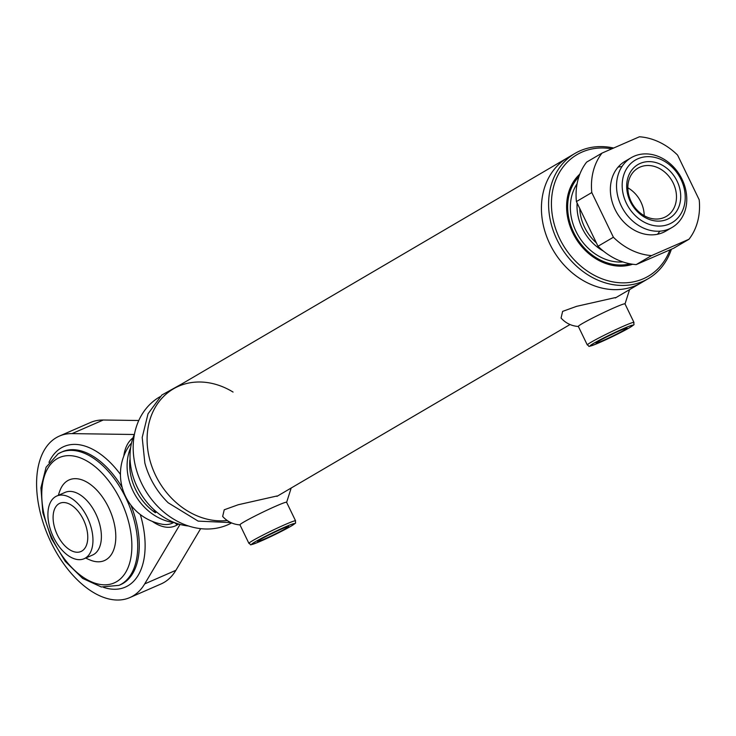 <?xml version="1.0" encoding="UTF-8"?>
<svg xmlns="http://www.w3.org/2000/svg" width="736" height="736" viewBox="0 0 736 736"><rect width="100%" height="100%" fill="white"/><g stroke="black" fill="none" stroke-linecap="round" stroke-linejoin="round"><path stroke-width="1.1" d="M671.398 249.237A72.551 59.441 -120.4 0 1 648.352 278.604L641.176 282.817A72.551 59.441 -120.4 0 1 549.875 244.048A72.551 59.441 -120.4 0 1 567.778 157.642L173.448 388.838A72.551 59.441 -120.4 0 0 155.544 475.254A72.551 59.441 -120.4 0 1 162.306 397.79A72.551 59.441 -120.4 0 1 233.064 392.067M227.212 520.508A72.551 59.441 -120.4 0 1 155.544 475.254A72.551 59.441 -120.4 0 0 227.212 520.508M681.002 179.455A36.276 29.716 59.6 0 0 637.937 158.755A36.276 29.716 59.6 0 0 626.4 203.283A36.276 29.716 59.6 0 0 669.466 223.974A36.276 29.716 59.6 0 0 681.002 179.455M621.23 205.841A40.425 33.12 -120.4 0 1 631.203 157.697A40.425 33.12 -120.4 0 1 682.07 179.299A40.425 33.12 -120.4 0 1 672.097 227.442A40.425 33.12 -120.4 0 1 621.23 205.841M630.301 201.581A31.096 25.475 59.6 0 0 667.212 219.319A31.096 25.475 59.6 0 0 677.102 181.157A31.096 25.475 59.6 0 0 640.191 163.42A31.096 25.475 59.6 0 0 630.301 201.581M631.102 201.462A27.986 22.926 59.6 0 0 666.319 216.412A27.986 22.926 59.6 0 0 673.219 183.08A27.986 22.926 59.6 0 0 638.011 168.13A27.986 22.926 59.6 0 0 631.102 201.462M644.184 215.676A27.986 22.926 59.6 0 0 640.918 202.023A27.986 22.926 59.6 0 0 627.845 187.809M611.818 148.819A70.481 57.739 59.6 0 0 582.056 152.067A70.481 57.739 59.6 0 0 559.636 238.565A70.481 57.739 59.6 0 0 643.31 278.769A70.481 57.739 59.6 0 0 669.953 249.872M648.352 278.604A72.551 59.441 -120.4 0 1 643.181 281.235A72.551 59.441 -120.4 0 1 558.652 243A72.551 59.441 -120.4 0 1 574.963 153.428A72.551 59.441 -120.4 0 1 580.124 150.797A72.551 59.441 -120.4 0 1 613.622 148.037M632.684 264.242A53.02 43.433 -120.4 0 1 596.933 259.394A53.02 43.433 -120.4 0 1 566.61 207.681A53.02 43.433 -120.4 0 1 579.848 174.119M579.14 176.042A51.824 42.458 59.6 0 0 566.619 208.067M596.602 259.201A51.824 42.458 59.6 0 0 630.66 263.92M615.305 297.979L641.176 282.817A72.551 59.441 -120.4 0 1 636.005 285.448A72.551 59.441 -120.4 0 1 551.476 247.204A72.551 59.441 -120.4 0 1 567.778 157.642L574.963 153.428M603.4 251.086A44.565 36.515 -120.4 0 1 582.213 228.252A44.565 36.515 -120.4 0 1 577.134 203.081M622.895 261.924A48.714 39.91 -120.4 0 1 576.021 231.417A48.714 39.91 -120.4 0 1 577.088 183.798M630.016 263.801A51.824 42.458 -120.4 0 1 573.675 232.438A51.824 42.458 -120.4 0 1 578.928 176.668M596.381 242.88A41.455 33.966 -120.4 0 1 584.559 227.231A41.455 33.966 -120.4 0 1 579.766 208.509M260.158 539.635A17.259 0.966 -25.8 0 1 276.975 531.088A17.259 0.966 -25.8 0 1 288.632 526.424A17.259 0.966 -25.8 0 1 286.129 528.301A17.259 0.966 -25.8 0 1 268.474 537.234A17.259 0.966 -25.8 0 1 257.609 541.42A17.259 0.966 -25.8 0 1 260.158 539.635M268.704 535.081A15.493 0.865 154.2 0 0 276.773 531.18M598.552 341.228A17.259 0.966 -25.8 0 1 615.37 332.681A17.259 0.966 -25.8 0 1 627.026 328.017A17.259 0.966 -25.8 0 1 624.524 329.894A17.259 0.966 -25.8 0 1 606.869 338.836A17.259 0.966 -25.8 0 1 596.004 343.013A17.259 0.966 -25.8 0 1 598.552 341.228M607.099 336.674A15.493 0.865 154.2 0 0 615.167 332.773M188.545 526.001A62.192 50.95 -120.4 0 1 137.246 487.149A62.192 50.95 -120.4 0 1 134.522 433.863M231.601 522.928A72.551 59.441 -120.4 0 1 141.634 483.414A72.551 59.441 -120.4 0 1 159.537 396.998L160.025 396.713M230.837 522.588L198.15 521.125L168.185 502.789A72.551 59.441 -120.4 0 1 150.512 478.198A72.551 59.441 -120.4 0 1 144.836 462.962L142.195 437.46L148.037 413.788L161.837 395.03L181.847 383.916M134.246 434.498L72.045 433.614A88.099 50.278 -113.6 0 0 59.386 436.08A88.099 50.278 -113.6 0 0 56.332 437.635A88.099 50.278 -113.6 0 0 49.754 539.672A88.099 50.278 -113.6 0 0 129.849 597.577A88.099 50.278 -113.6 0 0 132.903 596.022A88.099 50.278 -113.6 0 0 144.698 583.906L180.044 524.437M200.652 528.65L175.904 570.29A88.099 50.278 66.4 0 1 164.1 582.406A88.099 50.278 66.4 0 1 161.046 583.961L129.849 597.577M81.871 551.043A26.33 15.024 -113.6 0 0 83.84 520.554A26.33 15.024 -113.6 0 0 59.901 503.249A26.33 15.024 -113.6 0 0 58.99 503.709A26.33 15.024 -113.6 0 0 57.031 534.207A26.33 15.024 -113.6 0 0 80.96 551.512A26.33 15.024 -113.6 0 0 81.871 551.043M84.106 558.725L92.543 555.045A34.206 19.522 -113.6 0 0 93.73 554.447A34.206 19.522 -113.6 0 0 96.287 514.832A34.206 19.522 -113.6 0 0 65.191 492.347L56.755 496.027A34.206 19.522 -113.6 0 0 55.568 496.634A34.206 19.522 -113.6 0 0 53.02 536.25A34.206 19.522 -113.6 0 0 84.106 558.725A34.206 19.522 -113.6 0 0 85.293 558.127A34.206 19.522 -113.6 0 0 87.851 518.512A34.206 19.522 -113.6 0 0 56.755 496.027M85.716 558.026A53.894 53.894 0 0 0 90.85 560.317A44.022 25.125 -113.6 0 0 105.947 559.802A44.022 25.125 -113.6 0 0 108.588 507.463A44.022 25.125 -113.6 0 0 67.684 480.663A44.022 25.125 -113.6 0 0 60.177 490.01A53.894 53.894 0 0 0 58.365 495.328M59.386 436.08L90.583 422.464A88.099 50.278 66.4 0 1 103.252 420.008L138.782 420.504M153.815 509.588L155.342 512.725A50.784 41.602 -120.4 0 1 129.84 459.991L130.134 460.589M156.575 511.998L155.342 512.725M624.938 304.06A25.907 1.444 154.2 0 0 614.486 307.63A25.907 1.444 154.2 0 0 589.297 319.737A25.907 1.444 154.2 0 0 578.524 326.499C571.578 326.039 565.754 323.224 561.053 318.053L562.626 311.383L576.61 306.342L615.268 297.602M286.543 502.467A25.907 1.444 154.2 0 0 276.092 506.037A25.907 1.444 154.2 0 0 250.902 518.144A25.907 1.444 154.2 0 0 240.129 524.906C233.183 524.446 227.36 521.631 222.658 516.46L224.232 509.79L238.216 504.749L276.874 496.009M636.18 264.601L673.587 248.28L688.97 239.264L651.562 255.585L636.18 264.601A62.192 50.95 -120.4 0 1 598.009 246.256L576.408 201.572A62.192 50.95 -120.4 0 1 586.638 162.113L602.02 153.097L639.428 136.776A62.192 50.95 -120.4 0 1 677.598 155.121L699.2 199.796A62.192 50.95 -120.4 0 1 688.97 239.264M598.009 246.256L613.392 237.24L591.79 192.556L576.408 201.572M591.79 192.556A62.192 50.95 -120.4 0 1 602.02 153.097M659.815 231.187A40.425 33.12 -120.4 0 1 657.496 234.269M618.111 167.109A40.425 33.12 -120.4 0 1 621.948 166.584M651.562 255.585A62.192 50.95 -120.4 0 1 613.392 237.24M668.895 229.043A40.425 33.12 -120.4 0 1 615.075 209.456A40.425 33.12 -120.4 0 1 628.25 159.703M295.568 520.83C294.823 524.253 297.878 521.502 291.235 526.065C281.327 531.631 270.287 537.032 258.124 542.266C246.845 546.259 252.347 544.714 248.915 543.38A25.907 1.444 -25.8 0 1 252.742 540.61A25.907 1.444 -25.8 0 1 278.631 527.482A25.907 1.444 -25.8 0 1 295.568 520.83L286.598 502.274M255.199 541.797A23.837 1.334 154.2 0 0 261.354 540.886A23.837 1.334 154.2 0 0 291.088 526.139A23.837 1.334 154.2 0 0 284.933 527.059A23.837 1.334 154.2 0 0 255.199 541.797M633.963 322.423C633.218 325.846 636.281 323.095 629.63 327.658C619.721 333.224 608.681 338.624 596.519 343.859C585.24 347.852 590.741 346.306 587.31 344.972A25.907 1.444 -25.8 0 1 591.137 342.203A25.907 1.444 -25.8 0 1 617.026 329.075A25.907 1.444 -25.8 0 1 633.963 322.423L624.993 303.867M593.593 343.39A23.837 1.334 154.2 0 0 599.748 342.479A23.837 1.334 154.2 0 0 629.482 327.732A23.837 1.334 154.2 0 0 623.328 328.652A23.837 1.334 154.2 0 0 593.593 343.39M48.962 462.374A76.7 43.774 66.4 0 1 61.281 447.884A76.7 43.774 66.4 0 1 120.446 474.426M140.3 514.528A76.7 43.774 66.4 0 1 127.944 585.773A76.7 43.774 66.4 0 1 103.482 587.328M58.411 453.652A72.551 41.409 66.4 0 1 60.922 452.373A72.551 41.409 66.4 0 1 126.877 500.057A72.551 41.409 66.4 0 1 121.458 584.09A72.551 41.409 66.4 0 1 118.947 585.368L120.511 584.688A72.551 41.409 -113.6 0 0 123.022 583.409A72.551 41.409 -113.6 0 0 130.907 505.126M122.213 487.545A72.551 41.409 -113.6 0 0 62.477 451.692L58.107 453.799L46.083 467.24L40.931 487.839L42.835 512.679L51.364 538.402L65.274 561.402L82.644 578.404L101.32 586.969L118.947 585.368M144.698 583.906L175.904 570.29M57.086 458.74A68.402 39.045 -113.6 0 0 52.974 540.068A68.402 39.045 -113.6 0 0 116.536 581.725A68.402 39.045 -113.6 0 0 120.658 500.388A68.402 39.045 -113.6 0 0 57.086 458.74M72.045 433.614L103.252 420.008M131.468 443.173A45.282 25.843 -113.6 0 0 128.616 446.614A50.784 50.784 0 0 0 162.5 524.28A45.282 25.843 -113.6 0 0 173.595 522.505A50.784 41.602 -120.4 0 1 133.004 490.921A50.784 41.602 -120.4 0 1 130.612 447.801M178.682 524.041L176.916 525.081A4.149 3.395 59.6 0 0 173.595 522.505L173.843 522.358M176.916 525.081A48.981 27.95 66.4 0 1 152.278 521.364M123.795 456.099A48.981 27.95 66.4 0 1 132.94 437.948M570.023 324.53L276.911 496.386M631.203 157.697L625.048 161.304M672.097 227.442L665.942 231.049M248.915 543.38L239.945 524.832M587.31 344.972L578.34 326.425M629.574 289.616L625.03 303.931M291.18 488.023L286.635 502.338"/></g></svg>
